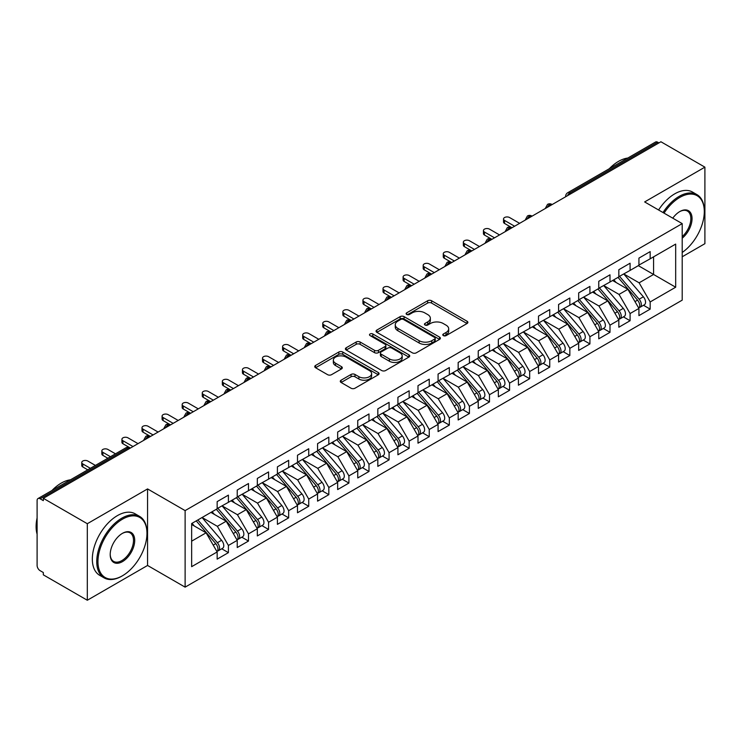 <?xml version="1.0" encoding="UTF-8"?>
<svg xmlns="http://www.w3.org/2000/svg" width="742" height="742" viewBox="0 0 742 742"><rect width="100%" height="100%" fill="white"/><g stroke="black" fill="none" stroke-linecap="round" stroke-linejoin="round"><path stroke-width="1.11" d="M443.364 335.607A1.948 1.122 0 0 0 446.118 335.607L467.061 323.512A2.792 1.614 0 0 0 467.887 322.38A2.792 1.614 0 0 0 467.061 321.24L431.584 300.751A2.792 1.614 0 0 0 427.633 300.751L406.69 312.846A1.948 1.122 0 0 0 406.124 313.643A1.948 1.122 0 0 0 406.69 314.441A1.948 1.122 0 0 0 409.454 314.441L412.162 312.874A8.923 5.148 0 0 1 424.776 312.874L427.735 314.58A8.923 5.148 0 0 1 430.351 318.225A8.923 5.148 0 0 1 427.735 321.861L425.027 323.429A1.948 1.122 0 0 0 424.452 324.226A1.948 1.122 0 0 0 425.027 325.024A1.948 1.122 0 0 0 427.782 325.024L430.499 323.456A8.923 5.148 0 0 1 443.113 323.456L446.072 325.163A8.923 5.148 0 0 1 448.687 328.808A8.923 5.148 0 0 1 446.072 332.453L443.364 334.011A1.948 1.122 0 0 0 442.788 334.809A1.948 1.122 0 0 0 443.364 335.607L443.364 334.011M341.097 380.201A2.792 1.614 0 0 0 340.281 381.332A2.792 1.614 0 0 0 341.097 382.473L351.049 388.224A2.792 1.614 0 0 0 354.991 388.224L378.253 374.793A2.792 1.614 0 0 0 379.069 373.653A2.792 1.614 0 0 0 378.253 372.512L342.767 352.023A2.792 1.614 0 0 0 338.825 352.023L315.563 365.454A2.792 1.614 0 0 0 314.747 366.594A2.792 1.614 0 0 0 315.563 367.735L327.593 374.673A2.792 1.614 0 0 0 331.535 374.673L341.487 368.932A2.792 1.614 0 0 0 342.303 367.791A2.792 1.614 0 0 0 341.487 366.65L335.523 363.209A7.457 4.304 0 0 1 333.343 360.167A7.457 4.304 0 0 1 337.944 356.188A7.457 4.304 0 0 1 346.069 357.125L369.433 370.61A7.457 4.304 0 0 1 371.612 373.653A7.457 4.304 0 0 1 367.012 377.632A7.457 4.304 0 0 1 358.887 376.695L354.991 374.45A2.792 1.614 0 0 0 351.049 374.45L341.097 380.201L341.097 382.473M682.204 256.788L704.9 243.682L704.9 167.154L660.918 141.759L43.324 498.318L43.324 500.637L40.114 498.782A4.257 2.458 -120 0 0 37.981 498.568A4.257 2.458 -120 0 0 37.1 500.525L37.1 565.46A4.257 2.458 -120 0 0 40.114 570.672L43.324 572.527L43.324 574.846L87.315 600.241L147.565 565.46L185.12 587.145L185.12 510.607L147.565 488.922L87.315 523.713L43.324 498.318M704.9 167.154L644.65 201.935L682.204 223.62L185.12 510.607M412.357 352.821A2.792 1.614 0 0 0 416.299 352.821L439.561 339.391A2.792 1.614 0 0 0 440.377 338.259A2.792 1.614 0 0 0 439.561 337.118L404.084 316.63A2.792 1.614 0 0 0 400.133 316.63L376.871 330.06A2.792 1.614 0 0 0 376.055 331.201A2.792 1.614 0 0 0 376.871 332.333L412.357 352.821M370.852 336.033A1.948 1.122 0 0 1 372.836 336.302L372.836 333.983L408.907 354.815A2.792 1.614 0 0 1 409.723 355.956A2.792 1.614 0 0 1 408.907 357.087L385.645 370.527A2.792 1.614 0 0 1 381.703 370.527L346.217 350.038L356.179 344.334L356.179 342.016L346.217 347.757A2.792 1.614 0 0 0 345.401 348.898A2.792 1.614 0 0 0 346.217 350.038L346.217 347.757M356.179 344.334A2.792 1.614 0 0 1 360.12 344.334L360.12 342.016A2.792 1.614 0 0 0 356.179 342.016M360.12 342.016L374.506 350.317A2.792 1.614 0 0 0 378.448 350.317L385.052 346.505A2.792 1.614 0 0 0 385.868 345.373A2.792 1.614 0 0 0 385.052 344.232L370.072 335.579A1.948 1.122 0 0 1 369.497 334.781A1.948 1.122 0 0 1 370.703 333.742A1.948 1.122 0 0 1 372.836 333.983M185.12 587.145L682.204 300.148L682.204 223.62M638.324 265.655L675.674 287.219L675.674 244.09L650.168 258.81L650.168 251.621L638.927 258.114L638.927 265.302L630.088 270.413L630.088 263.215L618.837 269.717L618.837 276.905L609.998 282.006L609.998 274.818L598.757 281.311L598.757 288.499L589.918 293.6L589.918 286.412L578.667 292.904L578.667 300.093L569.837 305.194L569.837 298.006L558.587 304.498L558.587 311.686L549.748 316.788L549.748 309.6L538.506 316.092L538.506 323.28L529.667 328.391L529.667 321.193L518.417 327.686L518.417 334.883L509.578 339.984L509.578 332.796L498.336 339.289L498.336 346.477L489.497 351.578L489.497 344.39L478.247 350.883L478.247 358.071L469.417 363.172L469.417 355.984L458.166 362.476L458.166 369.664L449.327 374.766L449.327 367.578L438.077 374.07L438.077 381.258L429.247 386.359L429.247 379.171L417.996 385.664L417.996 392.861L409.157 397.962L409.157 390.774L397.916 397.267L397.916 404.455L389.077 409.556L389.077 402.368L377.826 408.861L377.826 416.049L368.987 421.15L368.987 413.962L357.746 420.454L357.746 427.642L348.907 432.744L348.907 425.556L337.656 432.048L337.656 439.236L328.827 444.337L328.827 437.149L317.576 443.642L317.576 450.839L308.737 455.94L308.737 448.743L297.496 455.245L297.496 462.433L288.657 467.534L288.657 460.346L277.406 466.839L277.406 474.027L268.567 479.128L268.567 471.94L257.326 478.432L257.326 485.62L248.487 490.722L248.487 483.534L237.236 490.026L237.236 497.214L228.406 502.315L228.406 495.127L217.156 501.62L217.156 508.808L191.649 523.537L191.649 566.675L217.156 551.946L206.109 532.812L191.649 524.464M675.674 287.219L650.168 301.948L639.122 282.813L623.864 274.002M643.499 305.287L650.168 309.136L650.168 301.948M650.168 309.136L638.927 315.628L638.927 308.44L630.088 313.541L619.041 294.416L603.775 285.596M623.41 316.88L630.088 320.73L630.088 313.541M630.088 320.73L618.837 327.231L618.837 320.034L609.998 325.144L598.952 306.01L583.694 297.199L603.19 319.969L598.97 322.399A5.676 3.283 60 0 1 601.168 327.806A5.676 3.283 60 0 1 599.99 330.403A5.676 3.283 60 0 1 599.072 330.663M603.329 328.474L609.998 332.333L609.998 325.144M609.998 332.333L598.757 338.825L598.757 331.637L589.918 336.738L578.871 317.604L563.605 308.793L583.101 331.563L578.89 334.002A5.676 3.283 60 0 1 581.079 339.4A5.676 3.283 60 0 1 579.901 341.997A5.676 3.283 60 0 1 578.983 342.257M583.24 340.068L589.918 343.926L589.918 336.738M589.918 343.926L578.667 350.419L578.667 343.231L569.837 348.332L558.791 329.198L543.524 320.386L563.02 343.156L558.8 345.596A5.676 3.283 60 0 1 560.998 350.994A5.676 3.283 60 0 1 559.82 353.591A5.676 3.283 60 0 1 558.902 353.86M563.159 351.671L569.837 355.52L569.837 348.332M569.837 355.52L558.587 362.013L558.587 354.824L549.748 359.926L538.701 340.791L523.435 331.98L542.94 354.75L538.72 357.19A5.676 3.283 60 0 1 540.909 362.588A5.676 3.283 60 0 1 539.74 365.185A5.676 3.283 60 0 1 538.813 365.454M543.07 363.265L549.748 367.114L549.748 359.926M549.748 367.114L538.506 373.606L538.506 366.418L529.667 371.519L518.621 352.385L503.354 343.574M522.989 374.858L529.667 378.708L529.667 371.519M529.667 378.708L518.417 385.209L518.417 378.012L509.578 383.113L498.531 363.988L483.274 355.168M502.909 386.452L509.578 390.311L509.578 383.113M509.578 390.311L498.336 396.803L498.336 389.615L489.497 394.716L478.451 375.582L463.184 366.771M482.819 398.046L489.497 401.904L489.497 394.716M489.497 401.904L478.247 408.397L478.247 401.209L469.417 406.31L458.37 387.176L443.104 378.364M462.739 409.64L469.417 413.498L469.417 406.31M469.417 413.498L458.166 419.991L458.166 412.802L449.327 417.904L438.281 398.769L423.014 389.958M442.649 421.243L449.327 425.092L449.327 417.904M449.327 425.092L438.077 431.584L438.077 424.396L429.247 429.497L418.2 410.363L402.934 401.552M422.569 432.836L429.247 436.686L429.247 429.497M429.247 436.686L417.996 443.178L417.996 435.99L409.157 441.091L398.111 421.966L382.853 413.146M402.489 444.43L409.157 448.289L409.157 441.091M409.157 448.289L397.916 454.781L397.916 447.593L389.077 452.694L378.03 433.56L362.764 424.749L382.26 447.519L378.049 449.958A5.676 3.283 60 0 1 380.238 455.356A5.676 3.283 60 0 1 379.06 457.953A5.676 3.283 60 0 1 378.142 458.213M382.399 456.024L389.077 459.882L389.077 452.694M389.077 459.882L377.826 466.375L377.826 459.187L368.987 464.288L357.941 445.154L342.683 436.342L362.179 459.113L357.959 461.552A5.676 3.283 60 0 1 360.158 466.95A5.676 3.283 60 0 1 358.98 469.547A5.676 3.283 60 0 1 358.061 469.816M362.319 467.618L368.987 471.476L368.987 464.288M368.987 471.476L357.746 477.969L357.746 470.78L348.907 475.882L337.86 456.747L322.594 447.936L342.099 470.706L337.879 473.146A5.676 3.283 60 0 1 340.068 478.544A5.676 3.283 60 0 1 338.89 481.141A5.676 3.283 60 0 1 337.972 481.41M342.229 479.221L348.907 483.07L348.907 475.882M348.907 483.07L337.656 489.562L337.656 482.374L328.827 487.475L317.78 468.341L302.513 459.53L322.009 482.309L317.789 484.739A5.676 3.283 60 0 1 319.988 490.137A5.676 3.283 60 0 1 318.81 492.744A5.676 3.283 60 0 1 317.891 493.003M322.149 490.814L328.827 494.664L328.827 487.475M328.827 494.664L317.576 501.156L317.576 493.968L308.737 499.069L297.69 479.944L282.424 471.124L301.929 493.903L297.709 496.333A5.676 3.283 60 0 1 299.898 501.731A5.676 3.283 60 0 1 298.729 504.337A5.676 3.283 60 0 1 297.802 504.597M302.059 502.408L308.737 506.267L308.737 499.069M308.737 506.267L297.496 512.759L297.496 505.562L288.657 510.672L277.61 491.538L262.343 482.727M281.979 514.002L288.657 517.86L288.657 510.672M288.657 517.86L277.406 524.353L277.406 517.165L268.567 522.266L257.52 503.132L242.263 494.32M261.898 525.596L268.567 529.454L268.567 522.266M268.567 529.454L257.326 535.947L257.326 528.758L248.487 533.86L237.44 514.725L222.173 505.914M241.809 537.199L248.487 541.048L248.487 533.86M248.487 541.048L237.236 547.54L237.236 540.352L228.406 545.453L217.36 526.319L202.093 517.508M221.728 548.792L228.406 552.642L228.406 545.453M228.406 552.642L217.156 559.134L217.156 551.946M217.156 508.576L228.406 502.315M191.649 541.168L206.109 532.812M237.236 496.982L248.487 490.722M217.36 526.319L226.189 521.218L210.932 512.407M237.236 540.352L226.189 521.218M257.326 485.389L268.567 479.128M237.44 514.725L246.279 509.624L231.012 500.813M257.326 528.758L246.279 509.624M277.406 473.795L288.657 467.534M257.52 503.132L266.359 498.03L251.093 489.219M277.406 517.165L266.359 498.03M297.496 462.201L308.737 455.94M277.61 491.538L286.449 486.437L271.182 477.616M297.496 505.562L286.449 486.437M317.576 450.607L328.827 444.337M297.69 479.944L306.529 474.834L291.263 466.022M317.576 493.968L306.529 474.834M337.656 439.004L348.907 432.744M317.78 468.341L326.61 463.24L311.352 454.429M337.656 482.374L326.61 463.24M357.746 427.411L368.987 421.15M337.86 456.747L346.7 451.646L331.433 442.835M357.746 470.78L346.7 451.646M377.826 415.817L389.077 409.556M357.941 445.154L366.78 440.052L351.522 431.241M377.826 459.187L366.78 440.052M397.916 404.223L409.157 397.962M378.03 433.56L386.87 428.459L371.603 419.647M397.916 447.593L386.87 428.459M417.996 392.629L429.247 386.359M398.111 421.966L406.95 416.865L391.683 408.044M417.996 435.99L406.95 416.865M438.077 381.026L449.327 374.766M418.2 410.363L427.04 405.262L411.773 396.451M438.077 424.396L427.04 405.262M458.166 369.433L469.417 363.172M438.281 398.769L447.12 393.668L431.853 384.857M458.166 412.802L447.12 393.668M478.247 357.839L489.497 351.578M458.37 387.176L467.2 382.074L451.943 373.263M478.247 401.209L467.2 382.074M498.336 346.245L509.578 339.984M478.451 375.582L487.29 370.481L472.023 361.669M498.336 389.615L487.29 370.481M518.417 334.651L529.667 328.391M498.531 363.988L507.37 358.887L492.104 350.066M518.417 378.012L507.37 358.887M538.506 323.048L549.748 316.788M518.621 352.385L527.46 347.284L512.193 338.473M538.506 366.418L527.46 347.284M558.587 311.454L569.837 305.194M538.701 340.791L547.54 335.69L532.274 326.879M558.587 354.824L547.54 335.69M578.667 299.861L589.918 293.6M558.791 329.198L567.621 324.096L552.363 315.285M578.667 343.231L567.621 324.096M598.757 288.267L609.998 282.006M578.871 317.604L587.71 312.503L572.444 303.691M598.757 331.637L587.71 312.503M618.837 276.673L630.088 270.413M598.952 306.01L607.791 300.909L592.524 292.088M618.837 320.034L607.791 300.909M658.905 142.918L657.7 142.223L569.884 192.92L571.09 193.616M567.472 195.702A4.257 2.458 120 0 1 569.884 192.92A4.257 2.458 60 0 0 567.751 192.707L655.576 142.01A4.257 2.458 60 0 1 657.7 142.223M638.927 265.079L650.168 258.81M639.122 282.813L653.581 274.466L653.581 256.843L675.674 244.09M619.041 294.416L627.88 289.306L612.614 280.495M638.927 308.44L627.88 289.306M87.315 523.713L87.315 600.241M147.565 565.46L147.565 488.922M550.907 205.274L549.701 204.579A4.257 2.458 -120 0 0 547.568 204.365A4.257 2.458 -120 0 0 547.522 204.393L545.537 207.992A4.257 2.458 0 0 0 545.583 208.344M530.818 216.868L529.612 216.172A4.257 2.458 -120 0 0 527.488 215.959A4.257 2.458 -120 0 0 527.432 215.987L525.457 219.586A4.257 2.458 0 0 0 525.494 219.938L525.457 219.586M510.737 228.462L509.531 227.766A4.257 2.458 -120 0 0 507.398 227.553A4.257 2.458 -120 0 0 507.352 227.581L505.367 231.189A4.257 2.458 0 0 0 505.413 231.532M490.647 240.056L489.451 239.36A4.257 2.458 -120 0 0 487.318 239.147A4.257 2.458 -120 0 0 487.262 239.184L485.287 242.782A4.257 2.458 0 0 0 485.324 243.135M470.567 251.649L469.361 250.954A4.257 2.458 -120 0 0 467.228 250.75A4.257 2.458 -120 0 0 467.182 250.777L465.197 254.376A4.257 2.458 0 0 0 465.243 254.729M450.487 263.252L449.281 262.557A4.257 2.458 -120 0 0 447.148 262.343A4.257 2.458 -120 0 0 447.101 262.371L445.117 265.97A4.257 2.458 0 0 0 445.163 266.322M430.397 274.846L429.191 274.15A4.257 2.458 -120 0 0 427.067 273.937A4.257 2.458 -120 0 0 427.012 273.965L425.036 277.564A4.257 2.458 0 0 0 425.073 277.916M410.317 286.44L409.111 285.744A4.257 2.458 -120 0 0 406.978 285.531A4.257 2.458 -120 0 0 406.931 285.559L404.947 289.167A4.257 2.458 0 0 0 404.993 289.51M390.227 298.034L389.021 297.338A4.257 2.458 -120 0 0 386.897 297.125A4.257 2.458 -120 0 0 386.842 297.162L384.866 300.76A4.257 2.458 0 0 0 384.903 301.104M370.147 309.627L368.941 308.932A4.257 2.458 -120 0 0 366.808 308.728A4.257 2.458 -120 0 0 366.761 308.755L364.776 312.354A4.257 2.458 0 0 0 364.823 312.707M350.066 321.23L348.861 320.525A4.257 2.458 -120 0 0 346.727 320.321A4.257 2.458 -120 0 0 346.681 320.349L344.696 323.948A4.257 2.458 0 0 0 344.742 324.3M329.977 332.824L328.771 332.128A4.257 2.458 -120 0 0 326.647 331.915A4.257 2.458 -120 0 0 326.591 331.943L324.616 335.542A4.257 2.458 0 0 0 324.653 335.894M309.896 344.418L308.691 343.722A4.257 2.458 -120 0 0 306.557 343.509A4.257 2.458 -120 0 0 306.511 343.537L304.526 347.145A4.257 2.458 0 0 0 304.572 347.488M289.807 356.012L288.601 355.316A4.257 2.458 -120 0 0 286.477 355.103A4.257 2.458 -120 0 0 286.421 355.14L284.446 358.738A4.257 2.458 0 0 0 284.483 359.082M269.726 367.605L268.521 366.91A4.257 2.458 -120 0 0 266.387 366.706A4.257 2.458 -120 0 0 266.341 366.733L264.356 370.332A4.257 2.458 0 0 0 264.402 370.685M249.637 379.199L248.44 378.503A4.257 2.458 -120 0 0 246.307 378.299A4.257 2.458 -120 0 0 246.261 378.327L244.276 381.926A4.257 2.458 0 0 0 244.322 382.278M229.556 390.802L228.35 390.107A4.257 2.458 -120 0 0 226.217 389.893A4.257 2.458 -120 0 0 226.171 389.921L224.186 393.52A4.257 2.458 0 0 0 224.232 393.872M209.476 402.396L208.27 401.7A4.257 2.458 -120 0 0 206.137 401.487A4.257 2.458 -120 0 0 206.09 401.515L204.106 405.123A4.257 2.458 0 0 0 204.152 405.466M189.386 413.99L188.18 413.294A4.257 2.458 -120 0 0 186.056 413.081A4.257 2.458 -120 0 0 186.001 413.108L184.025 416.716A4.257 2.458 0 0 0 184.062 417.06M169.306 425.583L168.1 424.888A4.257 2.458 -120 0 0 165.967 424.674A4.257 2.458 -120 0 0 165.92 424.712L163.936 428.31A4.257 2.458 0 0 0 163.982 428.663M149.216 437.177L148.01 436.482A4.257 2.458 -120 0 0 145.886 436.277A4.257 2.458 -120 0 0 145.831 436.305L143.855 439.904A4.257 2.458 0 0 0 143.892 440.256M444.143 335.885L446.072 334.772A8.923 5.148 0 0 0 448.687 331.127L448.687 328.808M430.351 318.225L430.351 320.544A8.923 5.148 0 0 1 427.735 324.189L425.806 325.302M467.024 323.54L431.584 303.07A2.792 1.614 0 0 0 427.633 303.07L407.469 314.71M439.524 339.419L404.084 318.949A2.792 1.614 0 0 0 400.133 318.949L376.908 332.36M434.636 339.048A1.948 1.122 0 0 0 435.211 338.259A1.948 1.122 0 0 0 434.636 337.462L403.49 319.477A1.948 1.122 0 0 0 400.726 319.477L397.87 321.128A8.923 5.148 0 0 0 395.254 324.764A8.923 5.148 0 0 0 397.87 328.409L419.165 340.699A8.923 5.148 0 0 0 431.779 340.699L434.636 339.048L434.636 341.366A1.948 1.122 0 0 0 435.211 340.578L435.211 338.259M395.254 324.764L395.254 327.083A8.923 5.148 0 0 0 397.87 330.728L397.87 328.409M434.636 341.366L431.779 343.017A8.923 5.148 0 0 1 419.165 343.017L397.87 330.728M360.12 344.334L374.506 352.635A2.792 1.614 0 0 0 378.448 352.635L385.052 348.823A2.792 1.614 0 0 0 385.868 347.692L385.868 345.373M372.836 336.302L408.87 357.115M389.439 358.942A7.457 4.304 0 0 0 397.573 359.879A7.457 4.304 0 0 0 402.173 355.9A7.457 4.304 0 0 0 399.984 352.849L391.757 348.1A2.792 1.614 0 0 0 387.816 348.1L381.212 351.912A2.792 1.614 0 0 0 380.396 353.053A2.792 1.614 0 0 0 381.212 354.194L389.439 358.942L389.439 361.261A7.457 4.304 0 0 0 397.573 362.198A7.457 4.304 0 0 0 402.173 358.219L402.173 355.9M380.396 353.053L380.396 355.372A2.792 1.614 0 0 0 381.212 356.512L381.212 354.194M389.439 361.261L381.212 356.512M371.612 373.653L371.612 375.971A7.457 4.304 0 0 1 367.012 379.95A7.457 4.304 0 0 1 358.887 379.014L354.991 376.769A2.792 1.614 0 0 0 351.049 376.769L341.135 382.492M333.343 360.167L333.343 362.486A7.457 4.304 0 0 0 335.523 365.528L335.523 363.209M341.45 368.95L335.523 365.528M378.253 372.512L378.253 374.793L342.767 354.342A2.792 1.614 0 0 0 338.825 354.342L315.6 367.754L315.563 365.454M619.616 276.451L639.14 299.212A5.676 3.283 60 0 1 641.329 304.61A5.676 3.283 60 0 1 640.161 307.216L644.371 304.776A5.676 3.283 -120 0 0 645.549 302.18A5.676 3.283 -120 0 0 643.36 296.781L623.837 274.021M640.161 307.216A5.676 3.283 60 0 1 639.233 307.476M618.012 277.378L637.536 300.139A5.676 3.283 60 0 1 639.725 305.537A5.676 3.283 60 0 1 638.695 308.051M504.56 220.43L504.56 223.444A3.552 2.05 180 0 1 503.521 221.997L503.521 218.983A3.552 2.05 0 0 0 504.56 220.43L514.605 226.227M519.623 223.333L509.578 217.536A3.552 2.05 0 0 0 505.71 217.091A3.552 2.05 0 0 0 503.521 218.983M616.11 282.517L613.792 279.817M504.56 223.444L511.665 227.553A4.257 2.458 120 0 0 509.531 227.766A4.257 2.458 120 0 0 507.222 230.493M599.536 288.044L619.06 310.805A5.676 3.283 60 0 1 621.249 316.203A5.676 3.283 60 0 1 620.071 318.81L624.291 316.37A5.676 3.283 -120 0 0 625.469 313.773A5.676 3.283 -120 0 0 623.271 308.375L603.747 285.614M620.071 318.81A5.676 3.283 60 0 1 619.153 319.069M597.922 288.972L617.446 311.733A5.676 3.283 60 0 1 619.644 317.131A5.676 3.283 60 0 1 618.615 319.644M484.48 232.023L484.48 235.047A3.552 2.05 180 0 1 483.432 233.591L483.432 230.576A3.552 2.05 0 0 0 484.48 232.023L494.515 237.83M499.542 234.926L489.497 229.13A3.552 2.05 0 0 0 485.63 228.684A3.552 2.05 0 0 0 483.432 230.576M596.021 294.11L593.711 291.411M484.48 235.047L491.575 239.147A4.257 2.458 120 0 0 489.451 239.36A4.257 2.458 120 0 0 487.132 242.087M599.99 330.403L604.211 327.964A5.676 3.283 -120 0 0 605.379 325.367A5.676 3.283 -120 0 0 603.19 319.969M577.842 300.575L597.366 323.327A5.676 3.283 60 0 1 599.555 328.734A5.676 3.283 60 0 1 598.525 331.238M464.39 243.626L464.39 246.641A3.552 2.05 180 0 1 463.351 245.185L463.351 242.17A3.552 2.05 0 0 0 464.39 243.626L474.435 249.423M479.453 246.52L469.417 240.723A3.552 2.05 0 0 0 465.54 240.278A3.552 2.05 0 0 0 463.351 242.17M575.94 305.704L573.622 303.005M464.39 246.641L471.495 250.75A4.257 2.458 120 0 0 469.361 250.954A4.257 2.458 120 0 0 467.052 253.681M579.446 299.647L598.97 322.399M579.901 341.997L584.121 339.567A5.676 3.283 -120 0 0 585.299 336.961A5.676 3.283 -120 0 0 583.101 331.563M557.761 312.169L577.285 334.93A5.676 3.283 60 0 1 579.474 340.328A5.676 3.283 60 0 1 578.445 342.832M444.31 255.22L444.31 258.235A3.552 2.05 180 0 1 443.271 256.788L443.271 253.773A3.552 2.05 0 0 0 444.31 255.22L454.345 261.017M459.372 258.114L449.327 252.317A3.552 2.05 0 0 0 445.46 251.872A3.552 2.05 0 0 0 443.271 253.773M555.851 317.298L553.541 314.599M444.31 258.235L451.405 262.343A4.257 2.458 120 0 0 449.281 262.557A4.257 2.458 120 0 0 446.972 265.274M559.366 311.241L578.89 334.002M559.82 353.591L564.041 351.161A5.676 3.283 -120 0 0 565.218 348.555A5.676 3.283 -120 0 0 563.02 343.156M537.672 323.762L557.196 346.523A5.676 3.283 60 0 1 559.394 351.921A5.676 3.283 60 0 1 558.355 354.426M424.22 266.814L424.22 269.828A3.552 2.05 180 0 1 423.181 268.381L423.181 265.367A3.552 2.05 0 0 0 424.22 266.814L434.265 272.611M439.283 269.717L429.247 263.92A3.552 2.05 0 0 0 425.379 263.475A3.552 2.05 0 0 0 423.181 265.367M535.77 328.901L533.452 326.202M424.22 269.828L431.325 273.937A4.257 2.458 120 0 0 429.191 274.15A4.257 2.458 120 0 0 426.882 276.877M539.276 322.835L558.8 345.596M682.204 252.475A34.651 20.006 120 0 0 704.297 211.563A34.651 20.006 120 0 0 679.793 197.418A34.651 20.006 120 0 0 664.044 213.13M663.014 212.537A35.505 20.498 -60 0 1 679.19 196.37A35.505 20.498 -60 0 1 696.942 194.617A35.505 20.498 -60 0 1 704.297 210.867A35.505 20.498 -60 0 1 704.297 211.22M672.771 218.176A17.326 10.008 -60 0 1 679.793 211.563L679.793 211.563A17.326 10.008 -60 0 1 691.989 217.267A17.326 10.008 -60 0 1 682.204 238.191M609.293 168.731A35.505 20.498 -60 0 1 618.54 161.357A35.505 20.498 -60 0 1 627.788 158.055M658.59 209.986A35.505 20.498 -60 0 1 674.775 193.82A35.505 20.498 -60 0 1 692.527 192.057L696.942 194.617M682.204 236.615A16.472 9.507 120 0 0 690.44 222.35A16.472 9.507 120 0 0 687.426 211.09A16.472 9.507 120 0 0 679.486 211.739M121.855 576.126L122.458 575.773A34.651 20.006 120 0 0 146.962 533.34A34.651 20.006 120 0 0 122.458 519.187A34.651 20.006 120 0 0 97.953 561.629A34.651 20.006 120 0 0 122.458 575.773L121.855 576.126A35.505 20.498 -60 0 1 104.103 577.879A35.505 20.498 -60 0 1 98.658 549.432A35.505 20.498 -60 0 1 121.855 518.148A35.505 20.498 -60 0 1 139.607 516.386A35.505 20.498 -60 0 1 146.962 532.645A35.505 20.498 -60 0 1 146.962 532.988M122.458 561.629A17.326 10.008 -60 0 1 110.206 554.562A17.326 10.008 -60 0 1 122.458 533.34L122.458 533.34A17.326 10.008 -60 0 1 134.71 540.408A17.326 10.008 -60 0 1 122.458 561.629M110.215 554.2A16.472 9.507 120 0 0 113.619 561.406A16.472 9.507 120 0 0 121.855 560.59A16.472 9.507 120 0 0 132.614 546.066A16.472 9.507 120 0 0 130.091 532.867A16.472 9.507 120 0 0 122.152 533.517M51.959 490.508A35.505 20.498 -60 0 1 61.196 483.125A35.505 20.498 -60 0 1 70.444 479.824M104.103 577.879L99.688 575.328A35.505 20.498 -60 0 1 94.243 546.882A35.505 20.498 -60 0 1 117.44 515.597A35.505 20.498 -60 0 1 135.192 513.835L139.607 516.386M37.1 534.147A35.505 20.498 -60 0 1 37.1 517.916M539.74 365.185L543.951 362.755A5.676 3.283 -120 0 0 545.129 360.158A5.676 3.283 -120 0 0 542.94 354.75M517.591 335.356L537.115 358.117A5.676 3.283 60 0 1 539.304 363.515A5.676 3.283 60 0 1 538.275 366.029M404.14 278.408L404.14 281.422A3.552 2.05 180 0 1 403.101 279.975L403.101 276.961A3.552 2.05 0 0 0 404.14 278.408L414.184 284.205M419.202 281.311L409.157 275.514A3.552 2.05 0 0 0 405.29 275.069A3.552 2.05 0 0 0 403.101 276.961M515.69 340.495L513.371 337.796M404.14 281.422L411.244 285.531A4.257 2.458 120 0 0 409.111 285.744A4.257 2.458 120 0 0 406.802 288.471M519.196 334.429L538.72 357.19M499.116 346.022L518.639 368.783A5.676 3.283 60 0 1 520.828 374.181A5.676 3.283 60 0 1 519.65 376.788L523.871 374.348A5.676 3.283 -120 0 0 525.048 371.751A5.676 3.283 -120 0 0 522.85 366.353L503.326 343.592M519.65 376.788A5.676 3.283 60 0 1 518.732 377.047M497.502 346.95L517.026 369.711A5.676 3.283 60 0 1 519.224 375.109A5.676 3.283 60 0 1 518.185 377.622M384.059 290.001L384.059 293.016A3.552 2.05 180 0 1 383.011 291.569L383.011 288.555A3.552 2.05 0 0 0 384.059 290.001L394.095 295.798M399.122 292.904L389.077 287.108A3.552 2.05 0 0 0 385.209 286.662A3.552 2.05 0 0 0 383.011 288.555M495.6 352.088L493.291 349.389M384.059 293.016L391.155 297.125A4.257 2.458 120 0 0 389.021 297.338A4.257 2.458 120 0 0 386.712 300.065M479.026 357.625L498.55 380.377A5.676 3.283 60 0 1 500.748 385.775A5.676 3.283 60 0 1 499.57 388.381L503.781 385.942A5.676 3.283 -120 0 0 504.959 383.345A5.676 3.283 -120 0 0 502.77 377.947L483.246 355.186M499.57 388.381A5.676 3.283 60 0 1 498.652 388.641M477.421 358.553L496.945 381.305A5.676 3.283 60 0 1 499.134 386.712A5.676 3.283 60 0 1 498.105 389.216M363.97 301.604L363.97 304.619A3.552 2.05 180 0 1 362.931 303.163L362.931 300.148A3.552 2.05 0 0 0 363.97 301.604L374.014 307.401M379.032 304.498L368.987 298.701A3.552 2.05 0 0 0 365.12 298.256A3.552 2.05 0 0 0 362.931 300.148M475.52 363.682L473.201 360.983M363.97 304.619L371.074 308.728A4.257 2.458 120 0 0 368.941 308.932A4.257 2.458 120 0 0 366.631 311.659M458.946 369.219L478.469 391.98A5.676 3.283 60 0 1 480.658 397.378A5.676 3.283 60 0 1 479.48 399.975L483.701 397.545A5.676 3.283 -120 0 0 484.878 394.939A5.676 3.283 -120 0 0 482.68 389.541L463.156 366.78M479.48 399.975A5.676 3.283 60 0 1 478.562 400.235M457.332 370.147L476.856 392.908A5.676 3.283 60 0 1 479.054 398.306A5.676 3.283 60 0 1 478.024 400.81M343.889 313.198L343.889 316.213A3.552 2.05 180 0 1 342.85 314.766L342.85 311.751A3.552 2.05 0 0 0 343.889 313.198L353.925 318.995M358.952 316.092L348.907 310.295A3.552 2.05 0 0 0 345.039 309.85A3.552 2.05 0 0 0 342.85 311.751M455.43 375.276L453.121 372.577M343.889 316.213L351.318 320.498M438.856 380.813L458.38 403.574A5.676 3.283 60 0 1 460.578 408.972A5.676 3.283 60 0 1 459.4 411.569L463.62 409.139A5.676 3.283 -120 0 0 464.789 406.533A5.676 3.283 -120 0 0 462.6 401.134L443.076 378.374M459.4 411.569A5.676 3.283 60 0 1 458.482 411.838M437.251 381.74L456.775 404.501A5.676 3.283 60 0 1 458.973 409.899A5.676 3.283 60 0 1 457.935 412.404M323.8 324.792L323.8 327.806A3.552 2.05 180 0 1 322.761 326.359L322.761 323.345A3.552 2.05 0 0 0 323.8 324.792L333.844 330.589M338.862 327.695L328.827 321.889A3.552 2.05 0 0 0 324.95 321.453A3.552 2.05 0 0 0 322.761 323.345M435.35 386.87L433.031 384.18M323.8 327.806L330.904 331.915A4.257 2.458 120 0 0 328.771 332.128A4.257 2.458 120 0 0 326.461 334.855M418.776 392.407L438.299 415.168A5.676 3.283 60 0 1 440.488 420.566A5.676 3.283 60 0 1 439.31 423.163L443.53 420.733A5.676 3.283 -120 0 0 444.708 418.136A5.676 3.283 -120 0 0 442.52 412.728L422.996 389.977M439.31 423.163A5.676 3.283 60 0 1 438.392 423.432M417.171 393.334L436.695 416.095A5.676 3.283 60 0 1 438.884 421.493A5.676 3.283 60 0 1 437.854 423.997M303.719 336.386L303.719 339.4A3.552 2.05 180 0 1 302.68 337.953L302.68 334.939A3.552 2.05 0 0 0 303.719 336.386L313.764 342.183M318.782 339.289L308.737 333.492A3.552 2.05 0 0 0 304.869 333.047A3.552 2.05 0 0 0 302.68 334.939M415.26 398.473L412.951 395.774M303.719 339.4L310.815 343.509A4.257 2.458 120 0 0 308.691 343.722A4.257 2.458 120 0 0 306.381 346.449M398.686 404L418.21 426.761A5.676 3.283 60 0 1 420.408 432.159A5.676 3.283 60 0 1 419.23 434.766L423.45 432.326A5.676 3.283 -120 0 0 424.628 429.729A5.676 3.283 -120 0 0 422.43 424.331L402.906 401.57M419.23 434.766A5.676 3.283 60 0 1 418.312 435.025M397.081 404.928L416.605 427.689A5.676 3.283 60 0 1 418.803 433.087A5.676 3.283 60 0 1 417.765 435.6M283.63 347.979L283.63 350.994A3.552 2.05 180 0 1 282.591 349.547L282.591 346.533A3.552 2.05 0 0 0 283.63 347.979L293.674 353.776M298.692 350.883L288.657 345.086A3.552 2.05 0 0 0 284.789 344.64A3.552 2.05 0 0 0 282.591 346.533M395.18 410.066L392.861 407.367M283.63 350.994L290.734 355.103A4.257 2.458 120 0 0 288.601 355.316A4.257 2.458 120 0 0 286.291 358.043M378.606 415.603L398.129 438.355A5.676 3.283 60 0 1 400.328 443.753A5.676 3.283 60 0 1 399.15 446.359L403.36 443.92A5.676 3.283 -120 0 0 404.538 441.323A5.676 3.283 -120 0 0 402.35 435.925L382.826 413.164M399.15 446.359A5.676 3.283 60 0 1 398.231 446.619M377.001 416.531L396.525 439.283A5.676 3.283 60 0 1 398.714 444.681A5.676 3.283 60 0 1 397.684 447.194M263.549 359.582L263.549 362.597A3.552 2.05 180 0 1 262.51 361.141L262.51 358.126A3.552 2.05 0 0 0 263.549 359.582L273.594 365.379M278.612 362.476L268.567 356.679A3.552 2.05 0 0 0 264.699 356.234A3.552 2.05 0 0 0 262.51 358.126M375.1 421.66L372.781 418.961M263.549 362.597L270.654 366.706A4.257 2.458 120 0 0 268.521 366.91A4.257 2.458 120 0 0 266.211 369.637M379.06 457.953L383.28 455.514A5.676 3.283 -120 0 0 384.458 452.917A5.676 3.283 -120 0 0 382.26 447.519M356.911 428.125L376.435 450.886A5.676 3.283 60 0 1 378.633 456.284A5.676 3.283 60 0 1 377.604 458.788M243.469 371.176L243.469 374.191A3.552 2.05 180 0 1 242.43 372.744L242.43 369.729A3.552 2.05 0 0 0 243.469 371.176L253.504 376.973M258.531 374.07L248.487 368.273A3.552 2.05 0 0 0 244.619 367.828A3.552 2.05 0 0 0 242.43 369.729M355.01 433.254L352.7 430.555M243.469 374.191L250.564 378.299A4.257 2.458 120 0 0 248.44 378.503A4.257 2.458 120 0 0 246.121 381.23M358.525 427.197L378.049 449.958M358.98 469.547L363.2 467.117A5.676 3.283 -120 0 0 364.368 464.511A5.676 3.283 -120 0 0 362.179 459.113M336.831 439.718L356.355 462.479A5.676 3.283 60 0 1 358.544 467.877A5.676 3.283 60 0 1 357.514 470.382M223.379 382.77L223.379 385.784A3.552 2.05 180 0 1 222.34 384.337L222.34 381.323A3.552 2.05 0 0 0 223.379 382.77L233.424 388.567M238.442 385.664L228.406 379.867A3.552 2.05 0 0 0 224.529 379.431A3.552 2.05 0 0 0 222.34 381.323M334.93 444.848L332.611 442.158M223.379 385.784L230.484 389.893A4.257 2.458 120 0 0 228.35 390.107A4.257 2.458 120 0 0 226.041 392.824M338.435 438.791L357.959 461.552M338.89 481.141L343.11 478.711A5.676 3.283 -120 0 0 344.288 476.104A5.676 3.283 -120 0 0 342.099 470.706M316.751 451.312L336.274 474.073A5.676 3.283 60 0 1 338.463 479.471A5.676 3.283 60 0 1 337.434 481.975M203.299 394.364L203.299 397.378A3.552 2.05 180 0 1 202.26 395.931L202.26 392.917A3.552 2.05 0 0 0 203.299 394.364L213.334 400.161M218.361 397.267L208.316 391.47A3.552 2.05 0 0 0 204.449 391.025A3.552 2.05 0 0 0 202.26 392.917M314.84 456.451L312.53 453.752M203.299 397.378L210.394 401.487A4.257 2.458 120 0 0 208.27 401.7A4.257 2.458 120 0 0 205.961 404.427M318.355 450.385L337.879 473.146M318.81 492.744L323.03 490.304A5.676 3.283 -120 0 0 324.208 487.707A5.676 3.283 -120 0 0 322.009 482.309M296.661 462.906L316.185 485.667A5.676 3.283 60 0 1 318.383 491.065A5.676 3.283 60 0 1 317.344 493.578M183.209 405.957L183.209 408.972A3.552 2.05 180 0 1 182.17 407.525L182.17 404.511A3.552 2.05 0 0 0 183.209 405.957L193.254 411.754M198.272 408.861L188.236 403.064A3.552 2.05 0 0 0 184.368 402.618A3.552 2.05 0 0 0 182.17 404.511M294.76 468.044L292.441 465.345M183.209 408.972L190.314 413.081A4.257 2.458 120 0 0 188.18 413.294A4.257 2.458 120 0 0 185.871 416.021M298.265 461.978L317.789 484.739M298.729 504.337L302.94 501.898A5.676 3.283 -120 0 0 304.118 499.301A5.676 3.283 -120 0 0 301.929 493.903M276.58 474.509L296.104 497.261A5.676 3.283 60 0 1 298.293 502.659A5.676 3.283 60 0 1 297.264 505.172M163.129 417.56L163.129 420.575A3.552 2.05 180 0 1 162.09 419.119L162.09 416.104A3.552 2.05 0 0 0 163.129 417.56L173.174 423.357M178.191 420.454L168.146 414.657A3.552 2.05 0 0 0 164.279 414.212A3.552 2.05 0 0 0 162.09 416.104M274.679 479.638L272.36 476.939M163.129 420.575L170.558 424.86M278.185 473.582L297.709 496.333M258.105 485.175L277.629 507.927A5.676 3.283 60 0 1 279.817 513.334A5.676 3.283 60 0 1 278.64 515.931L282.86 513.492A5.676 3.283 -120 0 0 284.038 510.895A5.676 3.283 -120 0 0 281.839 505.497L262.316 482.736M278.64 515.931A5.676 3.283 60 0 1 277.721 516.191M256.491 486.103L276.015 508.854A5.676 3.283 60 0 1 278.213 514.262A5.676 3.283 60 0 1 277.183 516.766M143.048 429.154L143.048 432.169A3.552 2.05 180 0 1 142 430.722L142 427.698A3.552 2.05 0 0 0 143.048 429.154L153.084 434.951M158.111 432.048L148.066 426.251A3.552 2.05 0 0 0 144.198 425.806A3.552 2.05 0 0 0 142 427.698M254.589 491.232L252.28 488.533M143.048 432.169L150.478 436.454M238.015 496.769L257.539 519.53A5.676 3.283 60 0 1 259.737 524.928A5.676 3.283 60 0 1 258.559 527.525L262.77 525.095A5.676 3.283 -120 0 0 263.948 522.489A5.676 3.283 -120 0 0 261.759 517.091L242.235 494.33M258.559 527.525A5.676 3.283 60 0 1 257.641 527.785M236.41 497.697L255.934 520.457A5.676 3.283 60 0 1 258.123 525.855A5.676 3.283 60 0 1 257.094 528.36M122.959 440.748L122.959 443.762A3.552 2.05 180 0 1 121.92 442.315L121.92 439.301A3.552 2.05 0 0 0 122.959 440.748L133.004 446.545M138.021 443.642L127.976 437.845A3.552 2.05 0 0 0 124.109 437.4A3.552 2.05 0 0 0 121.92 439.301M234.509 502.826L232.19 500.127M122.959 443.762L130.388 448.047M217.935 508.363L237.459 531.124A5.676 3.283 60 0 1 239.647 536.522A5.676 3.283 60 0 1 238.47 539.119L242.69 536.689A5.676 3.283 -120 0 0 243.868 534.082A5.676 3.283 -120 0 0 241.669 528.684L222.146 505.933M238.47 539.119A5.676 3.283 60 0 1 237.551 539.388M216.33 509.29L235.845 532.051A5.676 3.283 60 0 1 238.043 537.449A5.676 3.283 60 0 1 237.013 539.953M102.878 452.342L102.878 455.356A3.552 2.05 180 0 1 101.84 453.909L101.84 450.895A3.552 2.05 0 0 0 102.878 452.342L110.465 456.72M115.483 453.826L107.896 449.448A3.552 2.05 0 0 0 104.028 449.003A3.552 2.05 0 0 0 101.84 450.895M214.419 514.429L212.11 511.73M102.878 455.356L107.85 458.231M197.845 519.957L217.369 542.717A5.676 3.283 60 0 1 219.567 548.115A5.676 3.283 60 0 1 218.389 550.722L222.609 548.282A5.676 3.283 -120 0 0 223.787 545.685A5.676 3.283 -120 0 0 221.589 540.287L202.065 517.526M218.389 550.722A5.676 3.283 60 0 1 217.471 550.981M196.24 520.884L215.764 543.645A5.676 3.283 60 0 1 217.963 549.043A5.676 3.283 60 0 1 216.924 551.556M82.789 463.935L82.789 466.95A3.552 2.05 180 0 1 81.75 465.503L81.75 462.489A3.552 2.05 0 0 0 82.789 463.935L90.376 468.323M95.403 465.42L87.816 461.042A3.552 2.05 0 0 0 83.948 460.596A3.552 2.05 0 0 0 81.75 462.489M194.339 526.022L192.02 523.323M82.789 466.95L87.769 469.825M129.136 448.78L127.93 448.085L40.114 498.782M130.388 448.057L130.063 447.871A4.257 2.458 120 0 0 127.93 448.085A4.257 2.458 -120 0 0 125.797 447.871L37.981 498.568M552.15 204.551L551.825 204.365A4.257 2.458 120 0 0 549.701 204.579A4.257 2.458 120 0 0 547.392 207.296M532.07 216.145L531.745 215.959A4.257 2.458 120 0 0 529.612 216.172A4.257 2.458 120 0 0 527.302 218.899M351.309 320.507L350.985 320.321A4.257 2.458 120 0 0 348.861 320.525A4.257 2.458 120 0 0 346.542 323.252M170.549 424.869L170.233 424.674A4.257 2.458 120 0 0 168.1 424.888A4.257 2.458 120 0 0 165.791 427.615M150.468 436.463L150.144 436.277A4.257 2.458 120 0 0 148.01 436.482A4.257 2.458 120 0 0 145.701 439.208M446.072 334.772L446.072 332.453M425.027 325.024L425.027 323.429M427.735 324.189L427.735 321.861M406.69 314.441L406.69 312.846M427.633 303.07L427.633 300.751M431.584 303.07L431.584 300.751M467.061 323.512L467.061 321.24M376.871 332.333L376.871 330.06M400.133 318.949L400.133 316.63M404.084 318.949L404.084 316.63M439.561 339.391L439.561 337.118M419.165 343.017L419.165 340.699M431.779 343.017L431.779 340.699M374.506 352.635L374.506 350.317M378.448 352.635L378.448 350.317M385.052 348.823L385.052 346.505M408.907 357.087L408.907 354.815M351.049 376.769L351.049 374.45M354.991 376.769L354.991 374.45M358.887 379.014L358.887 376.695M341.487 368.932L341.487 366.65M338.825 354.342L338.825 352.023M342.767 354.342L342.767 352.023M637.536 300.139L634.985 301.614M643.36 296.781L639.14 299.212M617.446 311.733L614.895 313.207M623.271 308.375L619.06 310.805M597.366 323.327L594.815 324.801M577.285 334.93L574.725 336.404M557.196 346.523L554.645 347.998M537.115 358.117L534.555 359.592M517.026 369.711L514.475 371.185M522.85 366.353L518.639 368.783M496.945 381.305L494.395 382.779M502.77 377.947L498.55 380.377M476.856 392.908L474.305 394.373M482.68 389.541L478.469 391.98M456.775 404.501L454.225 405.976M462.6 401.134L458.38 403.574M436.695 416.095L434.135 417.57M442.52 412.728L438.299 415.168M416.605 427.689L414.055 429.164M422.43 424.331L418.21 426.761M396.525 439.283L393.974 440.757M402.35 435.925L398.129 438.355M376.435 450.886L373.885 452.351M356.355 462.479L353.804 463.954M336.274 474.073L333.714 475.548M316.185 485.667L313.634 487.142M296.104 497.261L293.544 498.735M276.015 508.854L273.464 510.329M281.839 505.497L277.629 507.927M255.934 520.457L253.384 521.932M261.759 517.091L257.539 519.53M235.845 532.051L233.294 533.526M241.669 528.684L237.459 531.124M215.764 543.645L213.214 545.12M221.589 540.287L217.369 542.717M551.825 204.365A4.257 4.257 0 0 0 547.568 204.365M567.751 192.707A4.257 4.257 0 0 0 565.627 196.398M531.745 215.959A4.257 4.257 0 0 0 527.488 215.959M511.665 227.553A4.257 4.257 0 0 0 507.398 227.553M491.575 239.147A4.257 4.257 0 0 0 487.318 239.147M471.495 250.75A4.257 4.257 0 0 0 467.228 250.75M451.405 262.343A4.257 4.257 0 0 0 447.148 262.343M431.325 273.937A4.257 4.257 0 0 0 427.067 273.937M411.244 285.531A4.257 4.257 0 0 0 406.978 285.531M391.155 297.125A4.257 4.257 0 0 0 386.897 297.125M371.074 308.728A4.257 4.257 0 0 0 366.808 308.728M350.985 320.321A4.257 4.257 0 0 0 346.727 320.321M330.904 331.915A4.257 4.257 0 0 0 326.647 331.915M310.815 343.509A4.257 4.257 0 0 0 306.557 343.509M290.734 355.103A4.257 4.257 0 0 0 286.477 355.103M270.654 366.706A4.257 4.257 0 0 0 266.387 366.706M250.564 378.299A4.257 4.257 0 0 0 246.307 378.299M230.484 389.893A4.257 4.257 0 0 0 226.217 389.893M210.394 401.487A4.257 4.257 0 0 0 206.137 401.487M190.314 413.081A4.257 4.257 0 0 0 186.056 413.081M170.233 424.674A4.257 4.257 0 0 0 165.967 424.674M150.144 436.277A4.257 4.257 0 0 0 145.886 436.277M130.063 447.871A4.257 4.257 0 0 0 125.797 447.871M704.297 211.563L704.297 210.867M146.962 533.34L146.962 532.645"/></g></svg>

